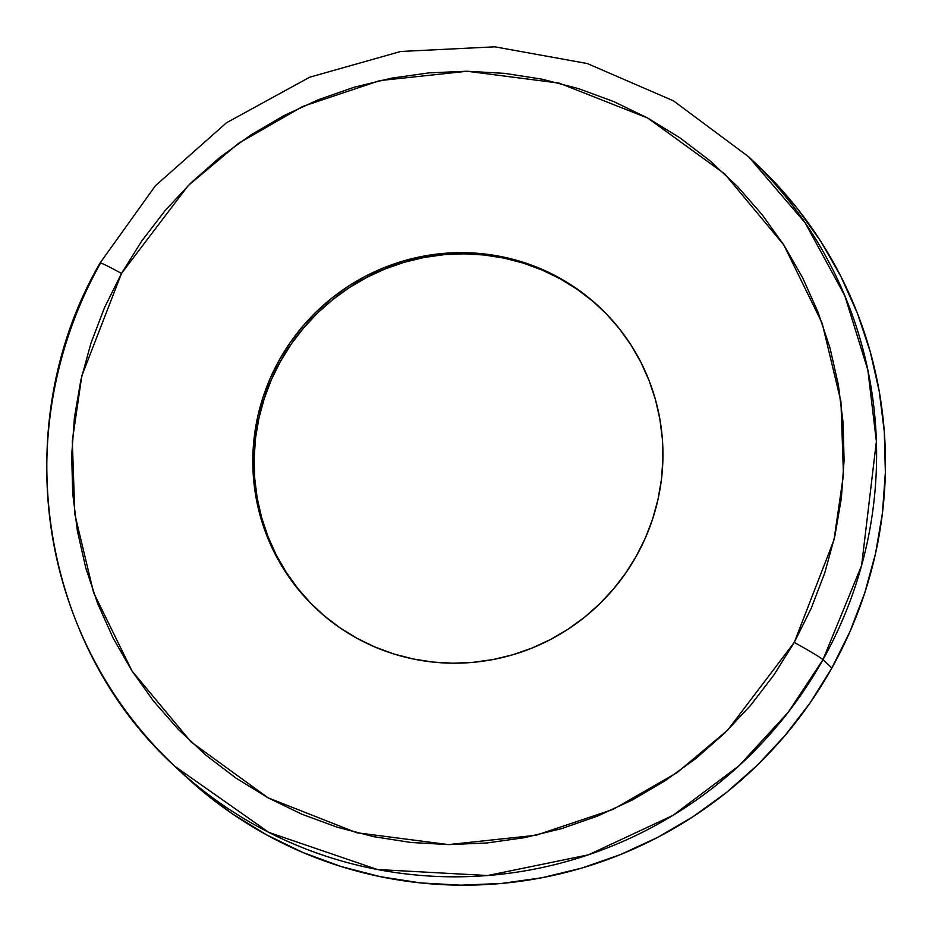 <?xml version="1.0" encoding="UTF-8"?>
<svg xmlns="http://www.w3.org/2000/svg" width="932" height="932" viewBox="0 0 932 932"><rect width="100%" height="100%" fill="white"/><g stroke="black" fill="none" stroke-linecap="round" stroke-linejoin="round"><path stroke-width="1.4" d="M174.843 766.314L183.72 774.667A418.561 411.641 -46.7 0 0 831.857 668.023A418.561 411.641 -46.7 0 0 757.413 165.057L748.536 156.692A418.561 411.641 133.3 0 1 822.979 659.67L831.857 668.023L822.979 659.67L861.599 565.503L876.383 441.418L867.855 369.992L844.776 295.654L805.108 222.76L748.536 156.692L673.405 100.819L587.37 63.562L494.869 46.821L400.678 51.47L309.645 77.228L226.464 122.779L155.411 185.759L100.108 262.929A28.869 1.293 29.2 0 1 121.51 273.437L188.136 185.654L238.743 143.179L302.737 106.434L379.802 80.583L467.165 71.251L559.165 83.134L647.81 118.096L724.77 173.969L783.765 244.895L822.164 323.206L840.944 401.622L843.472 474.854L833.989 539.884L794.262 642.428A28.869 1.293 29.2 0 1 822.979 659.67A28.869 1.293 -150.8 0 0 794.262 642.428L811.259 608.223L824.855 572.574L834.909 535.83L841.34 498.329L844.077 460.443L843.087 422.534L838.392 384.963L830.039 348.09L818.098 312.278L802.685 277.864L783.952 245.198L762.073 214.57L737.282 186.284L709.788 160.619L679.871 137.82L647.81 118.096L613.92 101.646L578.539 88.633L541.981 79.173L504.631 73.36L466.815 71.251L428.918 72.871L391.3 78.195L354.323 87.177L318.348 99.724L283.712 115.719L250.755 135.024L219.789 157.426L191.118 182.73L165.022 210.679L141.746 241.015L121.51 273.437L104.512 307.63L90.917 343.279L80.863 380.023L74.432 417.524L71.694 455.41L72.684 493.319L77.379 530.89L85.732 567.763L97.674 603.575L113.087 637.989L131.82 670.656L153.687 701.283L178.49 729.57L205.984 755.235L235.901 778.034L267.962 797.757L301.84 814.207L337.233 827.22L373.779 836.68L411.14 842.493L448.956 844.602L486.853 842.982L524.471 837.658L561.437 828.676L597.424 816.129L632.059 800.134L665.017 780.83L695.971 758.427L724.642 733.123L750.749 705.174L774.026 674.838L794.262 642.428L727.624 730.199L677.016 772.675L613.035 809.419L535.97 835.27L448.595 844.602L356.607 832.719L267.962 797.757L191.002 741.884L132.006 670.958L93.608 592.647L74.828 514.231L72.3 440.999L81.783 375.969L121.51 273.437A28.869 1.293 -150.8 0 0 100.12 262.917C6.617 423.85 38.969 642.765 174.843 766.314L268.87 832.416L377.437 869.521L487.727 875.521L588.476 854.807L672.927 815.407L739.088 765.708L788.181 712.328L822.979 659.67A418.561 411.641 133.3 0 1 174.843 766.314A418.561 411.641 133.3 0 1 100.4 263.348L100.621 262.952M592.88 301.292L576.99 289.188L559.981 278.715L541.993 269.989L523.202 263.08L503.804 258.059L483.964 254.972L463.891 253.854L443.772 254.704L423.804 257.535L404.173 262.3L385.079 268.964L366.695 277.456L349.197 287.697L332.759 299.591L317.544 313.024L303.681 327.866L291.32 343.966L280.579 361.173L279.309 359.985A206.869 203.456 133.3 0 1 599.66 307.269A206.869 203.456 133.3 0 1 636.451 555.868A206.869 203.456 133.3 0 1 316.111 608.584A206.869 203.456 133.3 0 1 279.309 359.985L280.579 361.173A206.869 203.456 -46.7 0 0 316.74 609.178M600.29 307.875A206.869 203.456 -46.7 0 0 280.579 361.173L271.562 379.336L264.339 398.255L259.003 417.769L255.589 437.667L254.145 457.787L254.657 477.906L257.15 497.851L261.589 517.435L267.927 536.436L276.117 554.703L286.054 572.05L297.669 588.313L310.834 603.33M279.309 359.985L290.062 342.778L302.411 326.666L316.274 311.836L331.489 298.403L347.927 286.508L365.426 276.268L383.809 267.775L402.904 261.111L422.534 256.335L442.514 253.516L462.622 252.654L482.694 253.772L502.534 256.859L521.932 261.88L540.723 268.789L558.711 277.526L575.731 287.988L591.61 300.092L606.208 313.723L619.372 328.74L630.976 344.991L640.925 362.338L649.103 380.606L655.452 399.618L659.879 419.19L662.372 439.135L662.897 459.266L661.452 479.374L658.039 499.284L652.691 518.786L645.48 537.717L636.451 555.868L625.71 573.075L613.349 589.187L599.497 604.018L584.282 617.45L567.844 629.345L550.346 639.585L531.962 648.078L512.856 654.742L493.226 659.518L473.258 662.337L453.138 663.2L433.077 662.081L413.237 658.994L393.84 653.973L375.048 647.064L357.061 638.327L340.04 627.865L324.161 615.761L309.564 602.13L296.399 587.113L284.784 570.862L274.847 553.515L266.657 535.248L260.319 516.235L255.881 496.663L253.399 476.718L252.875 456.587L254.32 436.479L257.733 416.569L263.08 397.067L270.292 378.136L279.309 359.985M752.939 160.898L770.648 178.094L797.291 208.477L820.789 241.365L840.909 276.466L857.452 313.42L870.278 351.888L879.26 391.487L884.305 431.842L885.365 472.559L882.418 513.252L875.521 553.538L864.71 593.008L850.112 631.29L831.857 668.023L810.129 702.844L785.117 735.418L757.087 765.44L726.296 792.619L693.035 816.688L657.643 837.414L620.432 854.597L581.789 868.076L542.075 877.723L501.672 883.443L460.967 885.179L420.367 882.907L380.233 876.674L340.972 866.504L302.97 852.524L266.575 834.862L232.138 813.683L200.007 789.194L183.359 774.329"/></g></svg>
